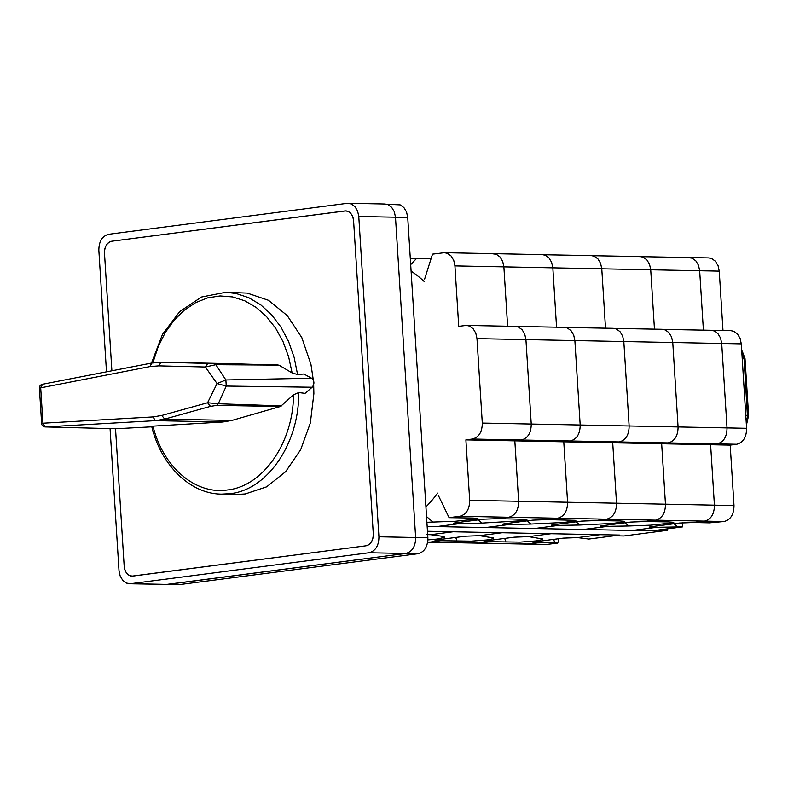 <?xml version="1.0" encoding="UTF-8"?>
<svg xmlns="http://www.w3.org/2000/svg" width="788" height="788" viewBox="0 0 788 788"><rect width="100%" height="100%" fill="white"/><g stroke="black" fill="none" stroke-linecap="round" stroke-linejoin="round"><path stroke-width="1.18" d="M425.934 506.871A138.964 103.238 -88.9 0 0 437.655 493.13M424.269 281.582A138.964 103.238 -88.9 0 0 411.1 271.151M553.659 539.386L554.841 542.932L557.756 543.099L546.33 544.498L526.748 544.104L538.736 542.646L534.816 542.568C532.166 542.459 532.343 542.193 535.338 541.76L563.282 538.135L577.486 537.613L599.983 534.688L427.47 531.27L619.555 535.072L599.983 534.688L577.505 537.603L588.863 539.061L619.555 535.072L614.148 535.781L623.929 535.978L667.259 530.344L657.468 530.157L652.05 530.856L682.753 526.867L654.936 527.349M724.073 521.508L704.502 521.114C711.022 519.4 714.322 514.081 714.411 505.147L710.609 444.737L730.19 445.121L733.992 505.541C733.904 514.465 730.594 519.785 724.073 521.508L709.436 522.858L693.814 522.503L704.502 521.114L693.716 522.513L679.492 523.045L651.548 526.67C648.554 527.103 648.376 527.369 651.026 527.477L654.946 527.546L632.469 530.472L427.165 526.404L652.05 530.856L632.469 530.472L654.966 527.546M625.061 522.789L628.794 526L650.73 525.172L673.307 522.858L673.74 522.464L673.139 522.257L668.648 521.922L644.87 521.538L655.547 520.149L704.502 521.114C711.022 519.4 714.322 514.081 714.411 505.147L710.609 444.737L717.11 443.89C723.63 442.176 726.94 436.847 727.019 427.923L721.71 343.479L720.537 338.022L717.888 333.6L714.174 330.901L709.968 330.33M722.98 330.497L719.247 271.141L699.665 270.757L703.398 330.113L699.665 270.757L698.493 265.29L695.843 260.877L692.13 258.178L687.914 257.607M427.657 542.144L526.748 544.104L538.637 542.656L554.841 542.932M538.716 542.39L539.071 541.277M730.19 445.121L736.691 444.274C743.212 442.56 746.512 437.241 746.6 428.308L741.291 343.873L740.109 338.407L737.47 333.994L733.756 331.285L730.752 330.655L661.014 329.364M719.247 271.141L718.065 265.684L715.425 261.261L711.712 258.562L708.698 257.922L638.97 256.632M557.756 543.099L558.958 538.697M682.753 526.867L682.339 522.749M674.016 523.754L677.739 526.975M373.285 533.85A10.973 8.146 91.1 0 1 365.849 545.818C370.744 544.528 373.216 540.538 373.285 533.85L353.595 220.837C352.689 214.267 349.754 210.977 344.78 210.967A10.973 8.146 91.1 0 1 345.686 210.918A10.973 8.146 91.1 0 1 353.595 220.837L373.285 533.85M132.995 576.058A10.973 8.146 91.1 0 1 132.088 576.107A10.973 8.146 91.1 0 1 124.179 566.198C125.075 572.768 128.02 576.048 132.995 576.058L365.849 545.818L132.088 576.107M104.489 253.184A10.973 8.146 91.1 0 1 111.926 241.207C107.03 242.497 104.548 246.486 104.489 253.184L111.886 370.784L104.489 253.184M115.531 428.761L124.179 566.198L115.531 428.761M344.78 210.967L111.926 241.207L345.686 210.918M478.227 519.883L481.961 523.094L522.267 520.71L526.463 519.952L526.896 519.558L526.305 519.351L498.036 518.622L508.713 517.243L497.937 518.642L483.714 519.164L455.769 522.799C452.765 523.232 452.598 523.498 455.247 523.596L459.148 523.468M438.246 495.209L449.091 517.657L459.768 516.268C466.289 514.554 469.599 509.235 469.687 500.301L465.885 439.891L472.376 439.044C478.907 437.33 482.207 432.001 482.295 423.077L476.986 338.633L475.804 333.176L473.164 328.754L469.451 326.055L466.437 325.424L458.734 326.331L454.932 265.911L453.76 260.444L451.12 256.031L447.407 253.332L444.393 252.692L432.514 254.15L424.643 279.021M449.091 517.657L472.859 518.041L477.361 518.386L477.952 518.583L477.518 518.977L454.952 521.292L426.899 522.277M481.961 523.094L459.177 523.675L436.69 526.591L459.168 523.675L459.079 522.365M455.769 522.799C452.765 523.232 452.598 523.498 455.247 523.596L455.198 522.877M410.321 258.769L431.243 258.159M527.172 520.848L530.905 524.059L563.282 522.493L575.407 520.917L575.841 520.523L575.25 520.316L546.98 519.597L557.658 518.209L508.713 517.243C515.234 515.519 518.543 510.2 518.632 501.276L514.83 440.856L521.321 440.009C527.852 438.295 531.151 432.976 531.24 424.043L525.931 339.608L524.749 334.142L522.109 329.729L518.396 327.03L514.18 326.459M459.768 516.268L508.713 517.243C515.234 515.519 518.543 510.2 518.632 501.276L514.83 440.856L465.885 439.891M689.126 257.538L692.13 258.178L695.843 260.877L698.493 265.29L699.665 270.757L650.721 269.791L654.454 329.138L650.721 269.791L601.776 268.816L605.509 328.172L601.776 268.816L552.831 267.851L556.564 327.207L552.831 267.851L503.877 266.876L507.62 326.232L503.877 266.876L502.705 261.419L500.065 256.996L496.351 254.297L492.136 253.726M410.696 264.61L416.438 258.612M426.544 516.544L433.016 522.129M628.794 526L605.992 526.374M583.524 529.497L606.021 526.581L583.524 529.497M651.548 526.67C648.554 527.103 648.376 527.369 651.026 527.477L650.986 526.748M528.541 536.638L551.039 533.722L528.561 536.638L542.617 538.972L540.381 540.115L535.357 540.982L520.159 542.124L489.693 541.681L479.015 543.07L489.791 541.671L485.871 541.592C483.221 541.494 483.399 541.228 486.393 540.795L514.337 537.17L528.561 536.638M602.603 525.704C599.609 526.138 599.432 526.404 602.081 526.502C599.432 526.404 599.609 526.138 602.603 525.704L630.548 522.08L644.771 521.548L655.547 520.149C662.078 518.425 665.377 513.106 665.466 504.182L661.664 443.762L668.165 442.915C674.686 441.201 677.995 435.882 678.074 426.958L672.765 342.514L671.593 337.047L668.943 332.635L665.23 329.936L662.225 329.295L612.069 328.389M640.181 256.573L643.185 257.203L646.899 259.902L649.548 264.325L650.721 269.791L649.548 264.325L646.899 259.902L643.185 257.203L640.181 256.573L590.025 255.667M489.772 541.425L490.126 540.312M534.776 541.839L534.816 542.568C532.166 542.459 532.343 542.193 535.338 541.76M576.117 521.814L579.85 525.035L612.227 523.459L624.362 521.883L624.785 521.498L624.195 521.292L619.703 520.947L595.925 520.563L606.602 519.174L655.547 520.149C662.078 518.425 665.377 513.106 665.466 504.182L661.664 443.762L710.609 444.737L717.11 443.89C723.63 442.176 726.94 436.847 727.019 427.923L721.71 343.479L720.537 338.022L717.888 333.6L714.174 330.901L711.17 330.271M654.867 526.246L654.946 527.546M538.647 541.336L538.736 542.646M504.714 538.411L505.896 541.967M110.064 428.613L118.998 570.542L120.17 575.998L122.81 580.421L126.523 583.12L130.739 583.691L369.011 552.752C375.541 551.029 378.841 545.71 378.929 536.786L358.776 216.493L357.604 211.026L354.955 206.614L351.251 203.915L347.035 203.343L108.754 234.282C102.233 235.996 98.933 241.325 98.845 250.249L106.488 371.828M383.746 204.072L400.196 204.88L403.909 207.579L406.549 212.002L407.721 217.458L427.874 537.751C427.786 546.675 424.486 552.004 417.965 553.718L178.482 584.726L166.248 584.479L405.721 553.471C412.252 551.758 415.552 546.439 415.64 537.514L395.487 217.222L394.315 211.755L391.666 207.333L387.952 204.634L384.948 204.003L387.952 204.634L391.666 207.333L394.315 211.755L395.487 217.222L415.64 537.514C415.552 546.439 412.252 551.758 405.721 553.471L167.45 584.42L129.537 583.76M293.52 394.788L280.518 406.47L231.879 420.447L222.896 421.994L152.98 426.141C163.008 467.117 195.345 494.864 227.358 489.978C262.965 486.393 293.264 442.797 293.52 394.788L298.711 392.572C299.341 443.201 267.595 489.929 230.037 493.672L221.714 494.125L236.892 494.431L245.206 493.968L266.63 486.826L285.66 471.648L300.661 449.741L310.344 422.989L313.88 393.704L313.673 384.761M313.338 380.131L310.945 364.401L301.814 337.599L287.265 315.624L268.541 300.346L247.265 293.097L225.713 292.299L236.075 293.481L248.831 297.726L260.808 304.907L271.633 314.816L280.991 327.148L288.575 341.509L294.16 357.466L297.578 374.527L292.141 372.96L288.625 356.816L283.089 341.775L275.682 328.271L266.639 316.727L256.238 307.487L244.773 300.819L232.608 296.928L220.098 295.943L207.628 297.874L195.572 302.671L184.284 310.196L174.099 320.224L165.342 332.438L158.27 346.484L152.862 362.835M227.929 363.593L278.942 365.12L215.843 364.686L225.87 379.954L311.585 378.21L303.853 374.014L297.578 374.527M298.711 392.572L305.064 393.35L312.156 387.233L226.254 386.061L218.296 403.761L281.503 405.899M280.518 406.47L216.582 405.387L210.475 406.381L164.682 419.108L155.433 420.654L45.359 426.929L115.688 428.761L151.808 426.83M278.942 365.12L292.141 372.96M152.586 426.357C151.266 426.318 151.394 426.239 152.98 426.141M210.475 406.381L207.589 402.747L217.055 383.549L205.343 367.001L207.776 363.406L277.898 364.814M213.952 363.544L215.843 364.686L205.343 367.001L158.674 365.859L149.828 366.607L40.7 387.834L42.926 423.215L152.99 416.941L161.796 415.473L207.589 402.747L218.296 403.761L216.582 405.387M311.585 378.21C314.471 380.86 314.668 383.864 312.156 387.233M226.254 386.061L225.87 379.954L217.055 383.549L226.254 386.061M149.828 366.607L151.808 363.051L161.107 362.263L207.776 363.406M228.116 363.593L160.919 362.263L228.303 363.593M42.414 423.619L42.926 423.215L45.182 426.929L115.501 428.761M667.259 530.344L667.16 528.896M579.85 525.035L557.037 525.409M534.579 528.531L557.077 525.606L534.579 528.531M602.042 525.783L602.081 526.502L606.002 526.581L605.923 525.271M479.596 535.673L502.094 532.747L479.616 535.673L493.672 538.007L491.436 539.15L486.413 540.016L471.214 541.159L440.748 540.716L430.061 542.105L440.847 540.706L436.926 540.627C434.277 540.529 434.444 540.263 437.448 539.829L465.393 536.195L479.616 535.673M553.659 524.739C550.664 525.172 550.487 525.438 553.137 525.537C550.487 525.438 550.664 525.172 553.659 524.739L581.603 521.104L595.827 520.582L606.602 519.174C613.133 517.46 616.433 512.141 616.521 503.217L612.719 442.797L619.22 441.95C625.741 440.236 629.051 434.907 629.129 425.983L623.82 341.549L622.648 336.082L619.998 331.659L616.285 328.96L613.281 328.33L563.125 327.424M591.236 255.598L594.241 256.238L597.954 258.937L600.594 263.359L601.776 268.816L600.594 263.359L597.954 258.937L594.241 256.238L591.236 255.598L541.08 254.701M547.532 544.429L427.677 542.055M440.827 540.46L441.181 539.337M485.822 540.873L485.871 541.592C483.221 541.494 483.399 541.228 486.393 540.795M504.714 523.764C501.72 524.197 501.542 524.463 504.192 524.562C501.542 524.463 501.72 524.197 504.714 523.764L532.658 520.139L546.882 519.607L557.658 518.209L606.602 519.174C613.133 517.46 616.433 512.141 616.521 503.217L612.719 442.797L661.664 443.762L668.165 442.915C674.686 441.201 677.995 435.882 678.074 426.958L672.765 342.514L671.593 337.047L668.943 332.635L665.23 329.936L662.225 329.295M489.703 540.361L489.791 541.671M455.769 537.446L456.941 540.992M530.905 524.059L508.093 524.444M485.635 527.566L508.132 524.641L485.635 527.566M553.097 524.808L553.137 525.537L557.057 525.616L556.968 524.306M427.894 539.918L437.458 539.051L444.678 537.278L443.703 536.48L430.652 534.697L453.139 531.782L430.672 534.697L426.751 534.619M733.992 505.541L567.577 502.242C567.488 511.166 564.178 516.495 557.658 518.209C564.178 516.495 567.488 511.166 567.577 502.242L563.775 441.822L570.276 440.984C576.796 439.261 580.096 433.942 580.185 425.018L574.876 340.574L573.703 335.117L571.054 330.694L567.34 327.995L564.336 327.355L466.437 325.424M542.282 254.632L545.296 255.263L549.009 257.971L551.649 262.384L552.831 267.851L551.649 262.384L549.009 257.971L545.296 255.263L542.282 254.632L444.393 252.692M436.877 539.908L436.926 540.627C434.277 540.529 434.444 540.263 437.448 539.829M469.687 500.301L567.577 502.242L563.775 441.822L612.719 442.797L619.22 441.95C625.741 440.236 629.051 434.907 629.129 425.983L623.82 341.549L622.648 336.082L619.998 331.659L616.285 328.96L613.281 328.33M440.758 539.396L440.847 540.706M504.153 523.843L504.192 524.562L508.112 524.641L508.024 523.34M736.691 444.274L570.276 440.984L563.775 441.822L514.83 440.856L521.321 440.009C527.852 438.295 531.151 432.976 531.24 424.043L525.931 339.608L524.749 334.142L522.109 329.729L518.396 327.03L515.391 326.39M454.932 265.911L503.877 266.876L502.705 261.419L500.065 256.996L496.351 254.297L493.337 253.667M472.376 439.044L570.276 440.984C576.796 439.261 580.096 433.942 580.185 425.018L574.876 340.574L573.703 335.117L571.054 330.694L567.34 327.995L564.336 327.355M746.6 428.308L482.295 423.077M741.291 343.873L476.986 338.633M746.315 423.727L747.654 415.325L745.783 415.296M747.398 415.729L744.089 358.55L742.207 358.51M743.823 358.954L742.907 353.083L741.715 350.64M130.739 583.691L179.684 584.657M369.011 552.752L417.965 553.718M378.929 536.786L427.874 537.751M358.776 216.493L407.721 217.458M222.896 421.994L155.433 420.654L152.99 416.941M161.796 415.473L164.682 419.108L231.879 420.447M158.674 365.859L161.107 362.263M40.188 388.238L42.68 384.268M746.403 425.234L748.6 415.453L745.024 358.668L741.646 349.527M348.237 203.274L384.948 204.003M160.919 362.263L151.483 363.081L42.355 384.298A3.654 3.654 0 0 0 39.4 388.12L41.626 423.501A3.654 3.654 0 0 0 45.182 426.929M151.67 426.288C161.047 465.353 190.184 494.027 221.714 494.125M225.713 292.299L201.511 297.027L179.713 311.585L162.486 334.378L151.493 363.081"/></g></svg>
